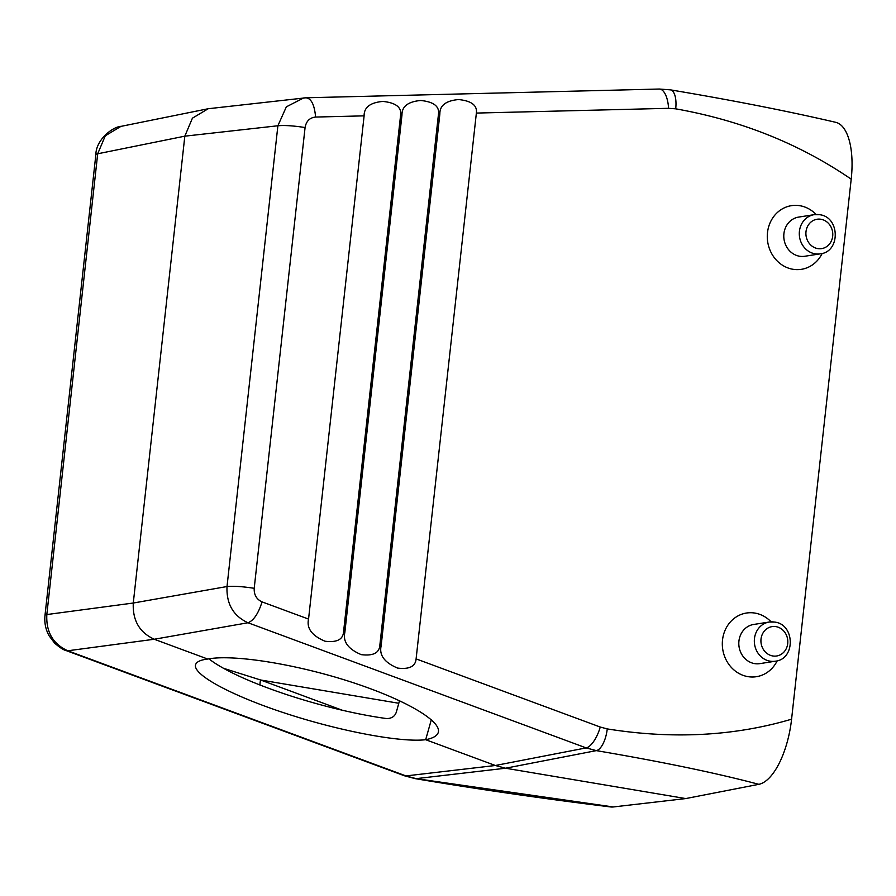 <?xml version="1.0" encoding="UTF-8"?>
<svg xmlns="http://www.w3.org/2000/svg" width="896" height="896" viewBox="0 0 896 896"><rect width="100%" height="100%" fill="white"/><g stroke="black" fill="none" stroke-linecap="round" stroke-linejoin="round"><path stroke-width="1.34" d="M66.214 650.608L404.387 775.757A20.653 7.974 -69.7 0 0 405.966 775.925L67.794 650.776A20.653 7.974 110.3 0 1 66.214 650.608C63.65 650.082 59.774 647.584 54.589 643.104L49.045 635.701C45.606 629.35 44.251 622.574 44.99 615.384A20.653 2.565 6.3 0 1 46.827 614.555C45.976 631.96 52.965 644.034 67.794 650.776L154.246 639.251L247.979 622.754L586.152 747.902L596.333 750.624L505.557 768.219L495.365 765.498L425.678 739.704L431.334 719.701M404.387 775.757L415.128 778.624C477.109 789.096 542.293 798.538 610.714 806.949A61.958 25.637 -80.4 0 0 613.312 806.96L685.754 798.571L758.845 784.325A61.958 25.637 99.6 0 0 791.582 719.186L851.2 179.166A61.958 25.637 -80.4 0 0 835.71 122.315C787.259 111.037 732.133 100.206 670.32 89.835L659.221 89.04A20.653 8.859 88.6 0 1 668.55 108.315L476.37 113.075C477.389 105.37 471.464 100.856 458.595 99.557C445.962 100.677 439.712 105.482 439.858 113.982L438.491 114.016C439.51 106.299 433.597 101.797 420.728 100.486C408.094 101.618 401.845 106.422 401.979 114.912L400.624 114.946C401.643 107.24 395.718 102.738 382.861 101.427C370.227 102.547 363.978 107.363 364.112 115.853L315.594 117.051C314.496 104.787 311.27 98.37 305.928 97.798L208.208 108.73L192.416 118.182L184.822 136.17L133.28 603.03L227.013 586.533C226.318 603.893 233.307 615.966 247.979 622.754C253.613 620.614 258.317 613.67 262.069 601.888L308.549 619.091L364.112 115.853M685.754 798.571L505.557 768.219L416.158 778.646L613.312 806.96M120.949 126.381L105.291 135.8L97.698 153.787L46.827 614.555L133.28 603.03C132.507 620.413 139.496 632.486 154.246 639.251L207.704 659.042C200.48 659.915 196.437 661.819 195.563 664.765C192.595 674.733 232.098 695.968 286.462 713.63C340.738 731.349 401.24 742.683 425.678 739.704C433.048 738.27 437.248 735.829 438.29 732.379C441.84 720.664 402.662 698.354 348.163 681.061C293.765 663.723 232.702 654.147 207.704 659.042M399.515 700.683L396.446 711.726C395.091 716.218 391.843 718.502 386.702 718.581A125.978 24.461 15.6 0 1 208.902 658.829M44.99 615.384L95.861 154.616A20.653 2.565 -173.7 0 1 97.698 153.787L184.822 136.17L277.883 125.765L286.339 106.848L303.61 97.966L305.928 97.798M262.069 601.888C256.547 599.357 253.926 594.821 254.206 588.314C242.603 586.51 233.531 585.917 227.013 586.533L277.883 125.765C284.402 125.16 293.474 125.742 305.077 127.534C306.219 121.162 309.725 117.667 315.594 117.051M308.549 619.091C306.488 628.365 311.976 635.734 325.013 641.222C336.717 642.667 342.899 639.61 343.538 632.038L400.624 114.946M438.491 114.016L379.826 645.467C379.176 653.038 373.005 656.096 361.29 654.651C348.264 649.163 342.776 641.794 344.837 632.52L401.979 114.912M476.37 113.075L416.102 658.896C415.464 666.456 409.293 669.525 397.578 668.08C384.541 662.592 379.064 655.222 381.125 645.949L439.858 113.982M416.102 658.896L600.242 727.037L607.253 728.918C672.851 739.379 734.294 736.131 791.582 719.186M851.2 179.166C799.68 143.886 741.182 120.445 675.707 108.83L668.55 108.315M607.253 728.918A20.653 8.546 -80.4 0 1 596.333 750.624C661.629 761.712 715.792 772.946 758.845 784.325M398.798 703.27L260.624 679.997L223.362 668.248M600.242 727.037A20.653 7.974 110.3 0 1 586.152 747.902L495.365 765.498L405.966 775.925L416.158 778.646A20.653 8.546 99.6 0 1 415.038 778.613M658.885 89.062A20.653 8.859 88.6 0 1 659.221 89.04L306.275 97.776M343.538 632.038L344.837 632.52M379.826 645.467L381.125 645.949M771.12 621.846A32.222 29.053 81.2 0 0 754.947 613.088A32.222 29.053 81.2 0 0 722.523 639.99A32.222 29.053 81.2 0 0 747.936 676.637A32.222 29.053 81.2 0 0 777.179 660.822M816.088 214.48A32.222 29.053 81.2 0 0 799.926 205.722A32.222 29.053 81.2 0 0 767.491 232.624A32.222 29.053 81.2 0 0 792.904 269.27A32.222 29.053 81.2 0 0 822.147 253.456M675.707 108.83A20.653 8.546 -80.4 0 0 670.398 89.846M305.077 127.534L254.206 588.314M774.413 622.07A19.824 17.875 81.2 0 0 769.205 622.037L753.693 624.456A19.824 17.875 81.2 0 0 738.808 643.922A19.824 17.875 81.2 0 0 754.578 663.6A19.824 17.875 81.2 0 0 759.786 663.634L775.298 661.214C795.659 659.21 795.043 624.31 774.693 622.082L769.205 622.037A19.824 17.875 81.2 0 0 754.331 641.502A19.824 17.875 81.2 0 0 770.09 661.181A19.824 17.875 81.2 0 0 775.298 661.214M772.755 655.962A14.874 13.406 81.2 0 0 787.718 643.552A14.874 13.406 81.2 0 0 775.992 626.64A14.874 13.406 81.2 0 0 761.018 639.05A14.874 13.406 81.2 0 0 772.755 655.962M819.381 214.704A19.824 17.875 81.2 0 0 814.184 214.67L798.661 217.09A19.824 17.875 81.2 0 0 783.787 236.555A19.824 17.875 81.2 0 0 799.546 256.234A19.824 17.875 81.2 0 0 804.754 256.267L820.277 253.848C840.638 251.843 840.011 216.944 819.672 214.715L814.184 214.67A19.824 17.875 81.2 0 0 799.299 234.136A19.824 17.875 81.2 0 0 815.069 253.814A19.824 17.875 81.2 0 0 820.277 253.848M817.723 248.595A14.874 13.406 81.2 0 0 832.686 236.186A14.874 13.406 81.2 0 0 820.96 219.274A14.874 13.406 81.2 0 0 805.997 231.683A14.874 13.406 81.2 0 0 817.723 248.595M342.44 710.282L260.624 679.997A8.266 3.192 -69.7 0 0 260.075 685.082M95.861 154.616C95.95 139.933 112.482 126.717 121.206 126.325M208.174 108.741L121.05 126.358"/></g></svg>
